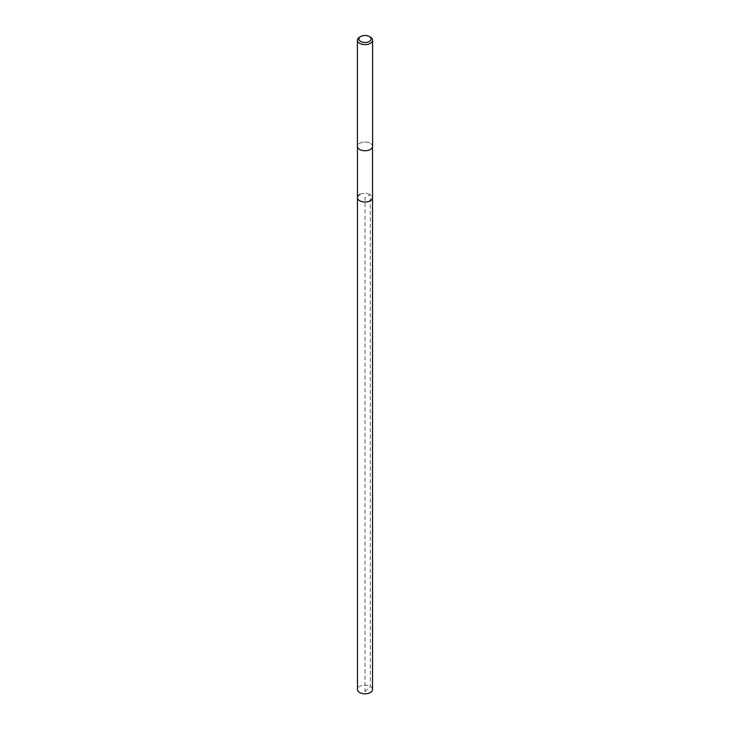 <?xml version="1.0" encoding="UTF-8"?>
<svg xmlns="http://www.w3.org/2000/svg" width="730" height="730" viewBox="0 0 730 730"><rect width="100%" height="100%" fill="white"/><g stroke="black" fill="none" stroke-linecap="round" stroke-linejoin="round"><path stroke-width="0.55" stroke-dasharray="3.65 2.74" d="M372.528 689.485A7.528 4.343 0 0 0 367.884 685.47A7.528 4.343 0 0 0 359.68 686.41A7.528 4.343 0 0 0 357.472 689.485M359.68 194.591A7.528 4.343 180 0 1 367.884 193.651A7.528 4.343 180 0 1 372.528 197.666A7.528 4.343 0 0 0 367.884 193.651A7.528 4.343 0 0 0 359.68 194.591A7.528 4.343 0 0 0 357.472 197.666M370.32 149.44A7.528 4.343 180 0 1 362.116 150.38A7.528 4.343 180 0 1 357.472 146.365A7.528 4.343 180 0 1 359.68 143.29A7.528 4.343 180 0 1 367.884 142.35A7.528 4.343 180 0 1 372.528 146.365A7.528 4.343 180 0 1 370.32 149.44M372.592 146.365A7.592 4.38 0 0 0 367.902 142.314A7.592 4.38 0 0 0 359.635 143.262A7.592 4.38 0 0 0 357.408 146.365M359.635 37.12A7.592 4.38 180 0 1 370.365 37.12M365 691.721L370.32 686.41L370.32 194.591L365 197.666L365 691.721M357.472 146.365L357.472 146.912M372.528 146.365L372.528 146.912"/><path stroke-width="1.09" d="M357.472 146.912L357.472 689.485A7.528 4.343 0 0 0 362.116 693.5A7.528 4.343 0 0 0 370.32 692.56A7.528 4.343 0 0 0 372.528 689.485L372.528 197.666A7.528 4.343 180 0 1 370.32 200.732A7.528 4.343 180 0 1 362.116 201.681A7.528 4.343 180 0 1 357.472 197.666A7.528 4.343 180 0 1 359.68 194.591M357.472 197.666A7.528 4.343 0 0 0 362.116 201.681A7.528 4.343 0 0 0 370.32 200.732A7.528 4.343 0 0 0 372.528 197.666L372.528 146.912M357.408 40.214L357.408 146.365A7.592 4.38 0 0 0 362.098 150.407A7.592 4.38 0 0 0 370.365 149.458A7.592 4.38 0 0 0 372.592 146.365L372.592 40.214A7.592 4.38 180 0 1 370.365 43.316A7.592 4.38 180 0 1 362.098 44.265A7.592 4.38 180 0 1 357.408 40.214A7.592 4.38 180 0 1 359.635 37.12L360.711 36.5A6.068 3.504 180 0 1 369.289 36.5A6.068 3.504 180 0 1 369.289 41.455A6.068 3.504 180 0 1 360.711 41.455A6.068 3.504 180 0 1 360.711 36.5L359.635 37.12M369.289 36.5L370.365 37.12A7.592 4.38 180 0 1 372.592 40.214"/></g></svg>

